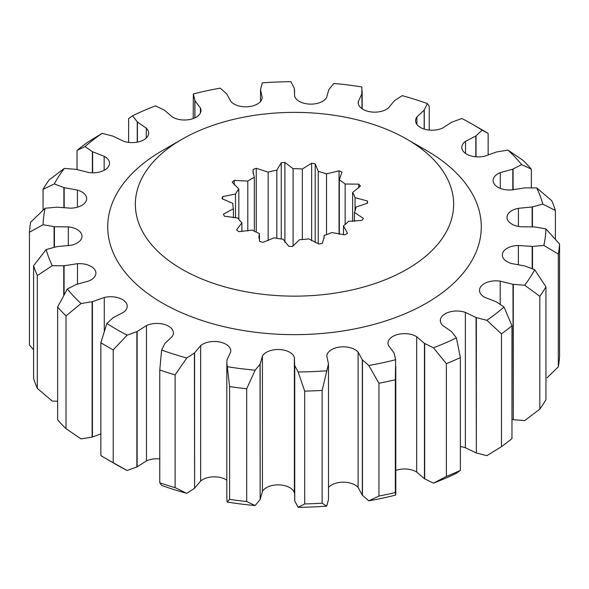 <?xml version="1.0" encoding="UTF-8"?>
<svg xmlns="http://www.w3.org/2000/svg" width="589" height="589" viewBox="0 0 589 589"><rect width="100%" height="100%" fill="white"/><g stroke="black" fill="none" stroke-linecap="round" stroke-linejoin="round"><path stroke-width="0.88" d="M128.63 142.398L128.63 118.603L132.591 115.761L137.414 121.997L146.286 128.166A16.499 9.527 180 0 1 148.656 133.092A16.499 9.527 180 0 1 140.27 141.389A16.499 9.527 180 0 1 123.631 141.25L112.933 136.125L102.133 133.342L87.518 142.339A265.249 153.14 0 0 0 77.034 150.423L84.956 146.595L92.62 151.793L104.15 156.276A16.499 9.527 180 0 1 104.665 156.556A16.499 9.527 180 0 1 109.495 163.293A16.499 9.527 180 0 1 88.799 172.503L76.033 169.33L64.311 168.425L49.167 179.881A265.249 153.14 0 0 0 43.056 189.341L54.298 183.93L64.186 187.67L77.431 190.092A16.499 9.527 180 0 1 81.827 191.904A16.499 9.527 180 0 1 86.657 198.64A16.499 9.527 180 0 1 70.621 208.167L56.824 207.195L45.139 208.226L30.694 222.149A265.249 153.14 0 0 0 29.45 232.221L43.093 224.733L54.409 226.713L68.302 226.89A16.499 9.527 180 0 1 77.166 229.541A16.499 9.527 180 0 1 81.996 236.277A16.499 9.527 180 0 1 70.592 245.333L56.875 246.651L46.17 249.545L33.595 265.698A265.249 153.14 0 0 0 37.313 275.571L52.259 265.713L64.083 265.772L77.498 263.681A16.499 9.527 180 0 1 91.052 266.405A16.499 9.527 180 0 1 95.889 273.141A16.499 9.527 180 0 1 88.696 281.005L76.18 284.502L67.315 289.015L57.634 307.024A265.249 153.14 0 0 0 66.02 315.881L81.054 303.541L92.421 301.671L104.275 297.482A16.499 9.527 180 0 1 122.372 299.521A16.499 9.527 180 0 1 127.202 306.258A16.499 9.527 180 0 1 123.476 312.288L113.169 317.677L106.867 323.449A251.429 145.159 0 0 0 116.71 329.465A251.429 145.159 0 0 0 127.136 335.148L137.134 331.511L146.462 325.562A16.499 9.527 180 0 1 168.579 326.196A16.499 9.527 180 0 1 173.409 332.932A16.499 9.527 180 0 1 172.106 336.643L164.846 343.49L161.622 350.057L159.774 370.017A265.249 153.14 0 0 0 175.124 374.854L186.779 357.987L194.598 352.87L200.643 345.64A16.499 9.527 180 0 1 225.933 344.278A16.499 9.527 180 0 1 230.763 351.015A16.499 9.527 180 0 1 230.66 352.104L227.03 359.85L226.824 362.728L229.6 386.583A265.249 153.14 0 0 0 246.695 388.733L255.147 370.194L260.154 364.009L262.422 356.095A16.499 9.527 180 0 1 289.788 352.296A16.499 9.527 180 0 1 294.375 357.413L294.684 365.438L298.115 371.968L304.69 391.125A265.249 153.14 0 0 0 322.139 390.404L328.493 363.818L328.493 499.398L328.493 364.039L326.807 356.073A16.499 9.527 180 0 1 337.202 347.495A16.499 9.527 180 0 1 354.968 349.608A16.499 9.527 180 0 1 358.112 352.141L362.316 359.791L368.795 365.504L378.948 383.27A265.249 153.14 0 0 0 395.337 379.743L395.653 359.717L394.07 352.951L388.571 345.581A16.499 9.527 180 0 1 388.026 343.159A16.499 9.527 180 0 1 398.216 334.361A16.499 9.527 180 0 1 416.195 336.422A16.499 9.527 180 0 1 416.688 336.717L424.455 343.372L433.46 347.797L446.366 363.656A265.249 153.14 0 0 0 460.37 357.604L456.409 337.88L451.586 331.651L442.714 325.474A16.499 9.527 180 0 1 440.344 320.549A16.499 9.527 180 0 1 448.73 312.251A16.499 9.527 180 0 1 465.369 312.391L476.067 317.515L486.867 320.298L501.482 333.867A265.249 153.14 0 0 0 511.966 325.783L504.044 307.046L496.38 301.848L484.85 297.371A16.499 9.527 180 0 1 479.505 290.348A16.499 9.527 180 0 1 500.201 281.137L512.967 284.31L524.689 285.223L539.833 296.319A265.249 153.14 0 0 0 545.944 286.858L534.702 269.718L524.814 265.97L511.569 263.548A16.499 9.527 180 0 1 502.343 255A16.499 9.527 180 0 1 518.379 245.473L532.176 246.445L543.861 245.414L558.306 254.058A265.249 153.14 0 0 0 559.55 243.986L545.907 228.907L534.591 226.927L520.698 226.75A16.499 9.527 180 0 1 507.004 217.363A16.499 9.527 180 0 1 518.408 208.307L532.125 206.989L542.83 204.103L555.405 210.501A265.249 153.14 0 0 0 551.687 200.635L536.741 187.928L524.917 187.869L511.502 189.967A16.499 9.527 180 0 1 493.111 180.499A16.499 9.527 180 0 1 500.304 172.636L512.82 169.146L521.685 164.625L531.366 169.183A265.249 153.14 0 0 0 522.98 160.318L507.946 150.099L496.579 151.969L484.725 156.159A16.499 9.527 180 0 1 461.798 147.39A16.499 9.527 180 0 1 465.524 141.353L475.831 135.971L482.133 130.191L488.141 133.445A265.249 153.14 0 0 0 482.06 129.816L472.29 124.176A251.429 145.159 0 0 0 461.864 118.492L451.866 122.129L442.538 128.078A16.499 9.527 180 0 1 425.022 129.315A16.499 9.527 180 0 1 415.591 120.708A16.499 9.527 180 0 1 416.894 116.997L424.154 110.15L427.378 103.59L429.226 106.189L429.226 130.088M106.867 323.449L100.859 342.754A265.249 153.14 0 0 0 106.94 346.384A265.249 153.14 0 0 0 113.228 349.895L127.136 335.148M426.576 150.57L407.036 139.291A159.148 91.884 180 0 1 407.036 269.232A159.148 91.884 180 0 1 181.964 269.232A159.148 91.884 180 0 1 181.964 139.291A159.148 91.884 180 0 1 407.036 139.291L426.569 150.57A186.779 107.831 180 0 1 426.576 150.57A186.779 107.831 180 0 1 426.569 303.07A186.779 107.831 180 0 1 162.431 303.07A186.779 107.831 180 0 1 162.424 150.57L181.964 139.291M159.774 458.912A16.499 9.527 0 0 0 146.462 460.922L137.134 466.871L127.136 470.508A251.429 145.159 180 0 1 116.71 464.824L116.71 464.824A251.429 145.159 180 0 1 116.703 464.824L106.94 459.184A265.249 153.14 0 0 0 113.228 462.696L113.228 349.895M100.859 342.754L100.859 455.555A265.249 153.14 0 0 0 106.94 459.184L116.71 464.824M446.366 363.656L446.366 476.449L433.46 483.157L424.455 478.732L416.688 472.076A16.499 9.527 0 0 0 416.195 471.782A16.499 9.527 0 0 0 395.786 470.434M294.434 492.986L294.375 492.772A16.499 9.527 0 0 0 289.788 487.655A16.499 9.527 0 0 0 262.422 491.454L260.154 499.369L260.154 364.009M378.948 383.27L378.948 496.071L368.795 500.856L362.316 495.15L358.112 487.501A16.499 9.527 0 0 0 354.968 484.968A16.499 9.527 0 0 0 328.493 487.493M226.824 480.197A16.499 9.527 0 0 0 225.933 479.637A16.499 9.527 0 0 0 200.643 480.999L194.598 488.222L194.598 352.87M159.774 370.017L159.774 482.811A265.249 153.14 0 0 0 175.124 487.655L175.124 374.854M229.6 386.583L229.6 499.384A265.249 153.14 0 0 0 246.695 501.526L246.695 388.733M378.948 496.071A265.249 153.14 0 0 0 395.337 492.537L395.337 379.743M304.69 391.125L304.69 503.926A265.249 153.14 0 0 0 322.139 503.205L322.139 390.404M33.595 265.698L33.595 378.499A265.249 153.14 0 0 0 37.313 388.365L37.313 275.571M33.595 349.756L29.45 345.014L29.45 232.221M57.634 307.024L57.634 419.817A265.249 153.14 0 0 0 66.02 428.682L66.02 315.881M488.141 133.445L488.141 155.069M77.034 169.507L77.034 150.423M43.056 210.163L43.056 189.341M539.833 296.319L539.833 409.119A265.249 153.14 0 0 0 545.944 399.659L545.944 286.858M558.306 254.058L558.306 366.851A265.249 153.14 0 0 0 559.55 356.779L559.55 243.986M531.366 169.183L531.366 187.758M555.405 210.501L555.405 239.244M446.366 476.449A265.249 153.14 0 0 0 460.37 470.397L460.37 357.604M501.482 333.867L501.482 446.661A265.249 153.14 0 0 0 511.966 438.577L511.966 325.783M501.482 446.661L486.867 455.658L476.354 452.97L476.354 317.611M433.46 483.157A251.429 145.159 180 0 0 456.409 473.239L460.37 470.397M424.684 478.872L424.684 343.512M368.795 500.856A251.429 145.159 180 0 0 395.653 495.077L395.337 492.537M532.434 226.794L532.434 206.93M513.093 189.805L513.093 169.036M558.306 366.851L547.012 377.844M532.508 268.768L532.508 246.438M539.833 409.119L524.689 420.575L513.291 419.714L513.291 284.354M92.377 172.813L92.377 151.66M137.244 142.155L137.244 121.827M193.214 118.566L193.347 93.923L194.93 100.69L200.429 108.059A16.499 9.527 180 0 1 200.974 110.482A16.499 9.527 180 0 1 190.453 119.361A16.499 9.527 180 0 1 172.312 116.924L164.545 110.268L155.54 105.843A251.429 145.159 0 0 0 132.591 115.761M194.849 117.888L194.849 100.505M361.999 108.685L361.86 86.966A251.429 145.159 0 0 0 333.853 83.447L328.846 89.631L326.578 97.546A16.499 9.527 180 0 1 309.704 104.106A16.499 9.527 180 0 1 294.625 96.228L294.316 88.203L290.885 81.672A251.429 145.159 0 0 0 262.296 82.858L260.507 89.602L262.193 97.568A16.499 9.527 180 0 1 249.206 106.609A16.499 9.527 180 0 1 230.888 101.499L226.684 93.85L220.205 88.144A251.429 145.159 0 0 0 193.347 93.923M427.378 103.59A251.429 145.159 0 0 0 402.221 95.654L394.402 100.778L388.357 108.001A16.499 9.527 180 0 1 369.863 111.726A16.499 9.527 180 0 1 358.237 102.626A16.499 9.527 180 0 1 358.34 101.536L361.999 93.599M424.279 129.101L424.279 109.974M476.037 156.821L476.037 135.816M100.859 433.931L92.12 437.104L92.12 301.745M92.12 437.104L81.054 438.901L66.02 428.682M63.752 295.273L63.752 265.794M57.634 401.242L52.259 401.072L37.313 388.365M63.892 207.711L63.892 187.582M54.085 247.277L54.085 226.684M304.69 503.926L298.115 507.328L294.743 500.981L294.743 365.622M260.154 499.369L260.043 364.193M260.043 499.553L255.147 505.553L246.695 501.526M362.463 495.32L362.463 359.96M328.493 499.398L328.478 364.23M328.478 499.59L326.704 506.142L322.139 503.205M229.6 499.384L227.14 502.034L226.824 498.088L226.824 362.728M194.598 488.222L194.407 353.025M194.407 488.384L186.779 493.346L175.124 487.655M159.774 482.811L161.622 485.41A251.429 145.159 180 0 0 186.779 493.346M136.876 466.989L136.876 331.629M127.136 470.508L113.228 462.696M161.622 350.057A251.429 145.159 0 0 0 186.779 357.987M227.14 366.675A251.429 145.159 0 0 0 255.147 370.194M298.115 371.968A251.429 145.159 0 0 0 326.704 370.79M368.795 365.504A251.429 145.159 0 0 0 395.653 359.717M433.46 347.797A251.429 145.159 0 0 0 456.409 337.88M486.867 320.298A251.429 145.159 0 0 0 504.044 307.046M524.689 285.223A251.429 145.159 0 0 0 534.702 269.718M543.861 245.414A251.429 145.159 0 0 0 545.907 228.907M542.83 204.103A251.429 145.159 0 0 0 536.741 187.928M521.685 164.625A251.429 145.159 0 0 0 507.946 150.099M482.133 130.191A251.429 145.159 0 0 0 472.29 124.176M260.507 89.602L260.507 101.507M102.133 133.342A251.429 145.159 0 0 0 84.956 146.595M64.311 168.425A251.429 145.159 0 0 0 54.298 183.93M45.139 208.226A251.429 145.159 0 0 0 43.093 224.733M46.17 249.545A251.429 145.159 0 0 0 52.259 265.713M67.315 289.015A251.429 145.159 0 0 0 81.054 303.541M476.354 452.97L476.067 317.515M476.067 452.875L465.369 447.75A16.499 9.527 0 0 0 460.37 446.602M424.455 478.732L424.455 343.372M532.125 226.794L532.125 206.989M512.82 189.842L512.82 169.146M532.176 268.628L532.176 246.445M513.291 419.714L512.967 284.31M512.967 419.67L511.966 419.493M92.62 172.82L92.62 151.793M137.414 142.126L137.414 121.997M194.93 117.852L194.93 100.69M361.97 108.663L361.97 93.791M424.154 129.057L424.154 110.15M475.831 156.807L475.831 135.971M92.421 437.031L92.421 301.671M64.083 294.677L64.083 265.772M64.186 207.74L64.186 187.67M54.409 247.196L54.409 226.713M294.743 500.981L294.684 365.438M294.684 500.797L294.434 363.516M362.316 495.15L362.316 359.791M137.134 466.871L137.134 331.511M222.038 198.714L232.92 203.441A61.595 35.561 0 0 0 232.905 204.258A61.595 35.561 0 0 0 233.406 208.793L223.437 214.153A73.102 42.202 0 0 0 224.394 216.207L237.669 217.974A61.595 35.561 0 0 0 241.88 222.745L236.55 229.982A73.102 42.202 0 0 0 238.869 231.639L252.247 230.137A61.595 35.561 0 0 0 259.447 233.502L258.91 236.896L259.683 241.372A73.102 42.202 0 0 0 262.966 242.337L274.128 237.823A61.595 35.561 0 0 0 283.081 239.208L288.831 246.335A73.102 42.202 0 0 0 292.519 246.452L299.529 239.701A61.595 35.561 0 0 0 308.688 238.869L318.966 244.03A73.102 42.202 0 0 0 322.411 243.264L324.171 236.896L324.06 235.46A61.595 35.561 0 0 0 331.835 232.545L344.867 234.849A73.102 42.202 0 0 0 347.481 233.34L343.483 225.815A61.595 35.561 0 0 0 348.533 221.331L362.058 220.374A73.102 42.202 0 0 0 363.384 218.386L354.438 212.452A61.595 35.561 0 0 0 355.889 207.166L367.573 203.117A73.102 42.202 0 0 0 367.381 200.989L355.027 197.668A61.595 35.561 0 0 0 352.627 192.5L360.446 186.058A73.102 42.202 0 0 0 358.775 184.158L345.147 184.026A61.595 35.561 0 0 0 339.316 179.866L341.922 172.143A73.102 42.202 0 0 0 339.05 170.803L326.512 173.88A61.595 35.561 0 0 0 318.251 171.451L315.196 163.786A73.102 42.202 0 0 0 311.633 163.234L302.341 168.991A61.595 35.561 0 0 0 293.086 168.712L284.892 162.424A73.102 42.202 0 0 0 281.248 162.755L276.815 170.199A61.595 35.561 0 0 0 268.164 172.113L256.252 168.299A73.102 42.202 0 0 0 253.152 169.455L252.99 171.627L254.345 177.296A61.595 35.561 0 0 0 247.792 181.081L234.216 180.389A73.102 42.202 0 0 0 232.206 182.178L238.825 189.054A61.595 35.561 0 0 0 235.497 194.053L222.613 196.608A73.102 42.202 0 0 0 222.038 198.714M326.704 506.142A251.429 145.159 180 0 1 298.115 507.328M255.147 505.553A251.429 145.159 180 0 1 227.14 502.034M343.483 225.815L343.483 234.739M232.92 203.441L232.92 205.075M233.406 208.793L233.406 217.753M241.88 222.745L241.88 231.551M259.447 233.502L259.447 240.629M324.06 235.46L324.06 238.412M354.438 212.452L354.438 221.287M367.381 200.989L367.381 203.212M355.027 197.668L355.027 210.855M352.627 192.5L352.627 221.368M358.775 184.158L358.775 187.92M345.147 184.026L345.147 224.497M339.316 179.866L339.316 234.238M339.05 170.803L339.05 234.194M326.512 173.88L326.512 234.643M318.251 171.451L318.251 243.78M315.196 163.786L315.196 242.565M311.633 163.234L311.633 240.798M302.341 168.991L302.341 239.532M293.086 168.712L293.086 246.062M284.892 162.424L284.892 242.322M281.248 162.755L281.248 238.987M276.815 170.199L276.815 238.324M268.164 172.113L268.164 240.673M256.252 168.299L256.252 232.132M253.152 169.455L253.152 173.711M254.345 177.296L254.345 231.227M247.792 181.081L247.792 230.991M234.216 180.389L234.216 184.975M238.825 189.054L238.825 219.469M235.497 194.053L235.497 217.908M222.613 196.608L222.613 199.067M416.688 336.717L416.688 472.076M294.375 357.413L294.375 492.772M358.112 352.141L358.112 487.501M465.369 312.391L465.369 447.75M518.408 208.307L518.408 226.426M500.304 172.636L500.304 188.37M518.379 245.473L518.379 264.8M500.201 281.137L500.201 304.218M104.15 156.276L104.15 170.317M146.286 128.166L146.286 138.01M200.429 108.059L200.429 112.904M358.34 101.536L358.34 103.716M416.894 116.997L416.894 124.419M465.524 141.353L465.524 153.42M104.275 297.482L104.275 331.055M77.498 263.681L77.498 284.038M77.431 190.092L77.431 207.195M68.302 226.89L68.302 245.665M262.422 356.095L262.422 491.454M200.643 345.64L200.643 480.999M146.462 325.562L146.462 460.922M395.786 494.178L395.786 366.395M362.176 108.803L362.176 90.912M294.566 96.014L294.566 90.124"/></g></svg>
